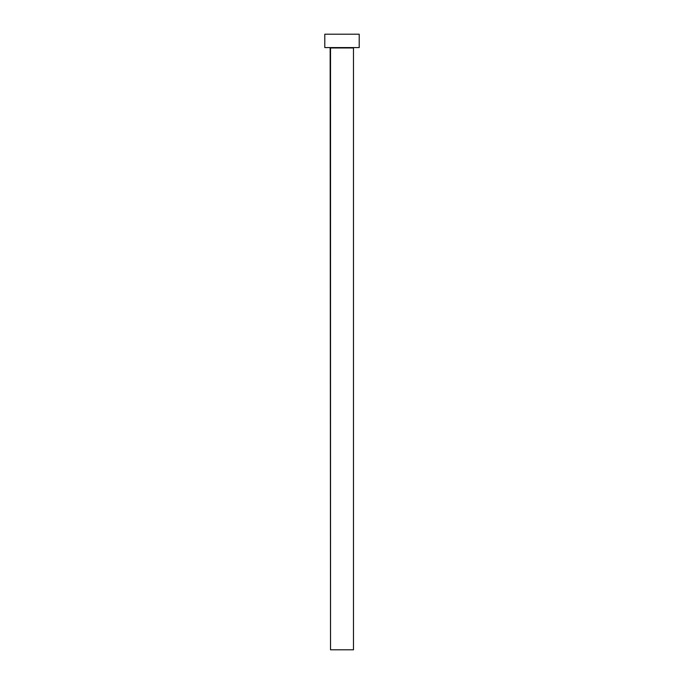 <?xml version="1.0" encoding="UTF-8"?>
<svg xmlns="http://www.w3.org/2000/svg" width="684" height="684" viewBox="0 0 684 684"><rect width="100%" height="100%" fill="white"/><g stroke="black" fill="none" stroke-linecap="round" stroke-linejoin="round"><path stroke-width="1.03" d="M353.474 47.965L330.526 47.965L330.526 649.8L353.474 649.8L353.474 47.965L353.474 649.8L330.526 649.8L330.15 47.581L353.474 47.965M324.797 34.2L324.797 47.581L359.203 47.581L359.203 34.2L324.797 34.2L324.797 47.581L359.203 47.581L359.203 34.2L324.797 34.2"/></g></svg>

